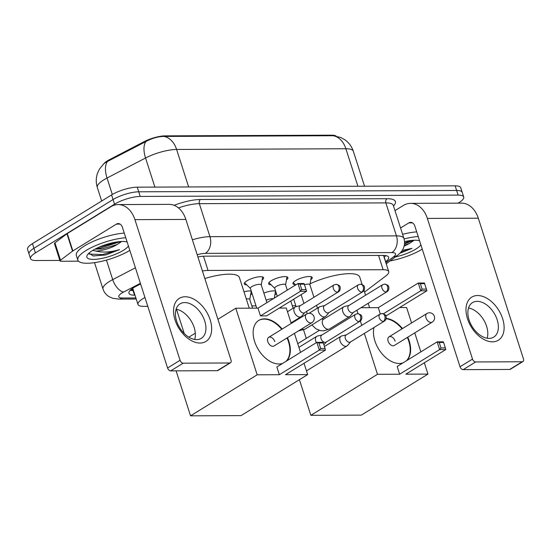 <?xml version="1.0" encoding="UTF-8"?>
<svg xmlns="http://www.w3.org/2000/svg" width="551" height="551" viewBox="0 0 551 551"><rect width="100%" height="100%" fill="white"/><g stroke="black" fill="none" stroke-linecap="round" stroke-linejoin="round"><path stroke-width="0.83" d="M295.446 284.702A10.132 2.824 -17.8 0 1 292.953 283.703A10.132 2.824 -17.8 0 1 295.57 280.638A10.132 2.824 -17.8 0 1 305.777 276.877A10.132 2.824 -17.8 0 1 312.238 277.511A10.132 2.824 -17.8 0 1 310.792 279.777M271.12 284.805A10.132 2.824 -17.8 0 1 268.626 283.806A10.132 2.824 -17.8 0 1 271.244 280.735A10.132 2.824 -17.8 0 1 281.451 276.981A10.132 2.824 -17.8 0 1 287.911 277.614A10.132 2.824 -17.8 0 1 286.465 279.874M246.8 284.901A10.132 2.824 -17.8 0 1 244.3 283.91A10.132 2.824 -17.8 0 1 246.917 280.838A10.132 2.824 -17.8 0 1 257.124 277.084A10.132 2.824 -17.8 0 1 263.585 277.711A10.132 2.824 -17.8 0 1 262.138 279.977M263.86 293.063A10.772 3.003 -17.8 0 1 275.59 291.004M276.402 293.518A10.772 3.003 -17.8 0 1 274.908 294.764M243.983 291.761A10.772 3.003 -17.8 0 1 251.263 291.107M252.076 293.621A10.772 3.003 -17.8 0 1 250.581 294.868M144.961 297.526A18.989 5.296 162.2 0 0 142.874 298.718A18.989 5.296 162.2 0 0 137.964 304.469A18.989 5.296 162.2 0 0 143.556 306.349L147.792 306.335M336.02 136.014A17.095 4.766 162.2 0 0 331.681 135.174L165.128 135.87A17.095 4.766 162.2 0 0 144.162 141.641L109.594 159.604A17.095 4.766 162.2 0 0 107.459 160.809A17.095 4.766 162.2 0 0 103.822 163.723M364.548 292.051L385.79 276.003A18.989 5.296 162.2 0 0 388.73 271.588A18.989 5.296 162.2 0 0 383.138 269.701L208.051 270.438A18.989 5.296 162.2 0 0 202.403 270.982M251.835 305.901L256.008 305.881M292.285 305.729L295.797 305.715M333.155 135.725A22.157 15.958 89.8 0 1 345.883 148.749A25.318 7.067 162.2 0 1 353.336 151.263C351.8 146.628 349.079 142.867 345.167 139.975L341.035 137.592L333.155 135.725L163.888 136.434C158.061 136.524 152.083 138.218 145.967 141.524L105.854 162.304L103.919 163.647L99.407 169.136L97.424 173.469C95.902 178.118 95.867 182.787 97.327 187.478L101.673 201.019M59.859 260.43L36.111 260.527A18.989 5.296 -17.8 0 1 30.525 258.646A18.989 5.296 -17.8 0 1 35.429 252.895L114.553 204.187A18.989 5.296 -17.8 0 1 140.216 196.438L458.122 195.109L456.641 190.474A18.989 5.296 -17.8 0 1 462.227 192.361A18.989 5.296 -17.8 0 0 456.641 190.474L138.728 191.81L456.641 190.474L455.154 185.845A18.989 5.296 -17.8 0 1 460.739 187.733L463.715 196.989A18.989 5.296 -17.8 0 1 458.804 202.74L458.136 203.154M114.553 204.187L113.065 199.552A18.989 5.296 -17.8 0 1 138.728 191.81A18.989 5.296 -17.8 0 0 113.065 199.552L33.948 248.26L113.065 199.552L111.578 194.923A18.989 5.296 -17.8 0 1 137.247 187.175L455.154 185.845M30.525 258.646L29.038 254.011A18.989 5.296 -17.8 0 1 33.948 248.26A18.989 5.296 -17.8 0 0 29.038 254.011L27.55 249.383A18.989 5.296 -17.8 0 1 32.461 243.632L111.578 194.923M140.595 283.93L136.242 286.196A18.989 5.296 162.2 0 0 133.865 287.532A18.989 5.296 162.2 0 0 128.962 293.284A18.989 5.296 162.2 0 0 134.547 295.164L134.981 295.164M133.494 290.535L133.06 290.535A18.989 5.296 -17.8 0 1 130.236 290.322M458.122 195.109A18.989 5.296 -17.8 0 1 463.715 196.989M385.59 261.801L385.693 261.725A18.989 5.296 162.2 0 0 388.634 257.31A18.989 5.296 162.2 0 0 383.041 255.423L204.965 256.167A18.989 5.296 162.2 0 0 197.905 256.98M385.872 255.643A18.989 5.296 -17.8 0 1 384.205 257.097L384.102 257.172M129.829 250.388A31.655 8.83 -17.8 0 1 97.961 262.083A31.655 8.83 -17.8 0 1 77.822 260.1A31.655 8.83 -17.8 0 1 86.004 250.519A31.655 8.83 -17.8 0 1 125.759 237.729M77.822 260.1L76.334 255.471A31.655 8.83 -17.8 0 1 84.517 245.884A31.655 8.83 -17.8 0 1 124.271 233.094M117.218 244.506A15.827 4.415 -17.8 0 1 117.081 244.589L121.048 241.965M128.438 246.063A22.157 6.178 -17.8 0 1 123.328 250.361A22.157 6.178 -17.8 0 1 98.14 259.039A22.157 6.178 -17.8 0 1 87.223 255.196A22.157 6.178 -17.8 0 1 92.596 250.491A22.157 6.178 -17.8 0 1 127.15 242.054M94.896 249.169L102.176 248.928L117.074 244.575A15.827 4.415 -17.8 0 1 95.826 251.042L92.761 250.388M88.883 253.219L93.271 255.96L105.723 254.968L119.553 249.61C110.599 252.262 102.686 252.744 95.826 251.042M95.86 248.673L100.468 248.15L120.724 241.517M93.071 255.933L105.723 254.968M98.34 247.489L118.272 241.751M89.152 254.066L102.534 254.583L119.553 249.61M200.041 343.053A25.318 16.082 -121.6 0 1 175.046 319.973A25.318 16.082 -121.6 0 1 185.177 296.748A25.318 16.082 -121.6 0 1 210.172 319.828A25.318 16.082 -121.6 0 1 200.041 343.053M184.737 302.568A20.256 12.866 58.4 0 0 180.067 303.835A20.256 12.866 58.4 0 0 177.966 324.546A20.256 12.866 58.4 0 0 196.631 339.609A20.256 12.866 58.4 0 0 201.308 338.335A20.256 12.866 58.4 0 0 203.402 317.624A20.256 12.866 58.4 0 0 184.737 302.568M78.504 261.188L60.961 261.264A3.168 0.882 162.2 0 1 60.031 260.947L54.453 243.583A3.168 0.882 -17.8 0 1 54.942 242.846L66.96 233.776A3.168 0.882 -17.8 0 1 67.284 233.555L110.827 206.749A25.318 18.238 89.8 0 1 118.155 204.579A25.318 18.238 89.8 0 1 134.919 219.642L180.074 360.292A3.168 2.011 58.4 0 0 183.201 363.178L170.707 370.871A3.168 2.011 -121.6 0 1 167.58 367.985L122.425 227.336A6.33 4.56 -90.2 0 0 118.231 223.568A6.33 4.56 -90.2 0 0 116.399 224.112L72.863 250.919A3.168 0.882 162.2 0 0 72.532 251.139L60.52 260.21A3.168 0.882 162.2 0 0 60.031 260.947M118.155 204.579L169.088 204.366A25.318 18.238 89.8 0 1 185.852 219.429L231.014 360.078A3.168 2.011 58.4 0 1 230.476 362.785A3.168 2.011 58.4 0 1 229.746 362.985L183.201 363.178M230.476 362.785L217.982 370.479A3.168 2.011 -121.6 0 1 217.252 370.678L170.707 370.871M176.1 309.228A20.256 12.866 -121.6 0 1 191.073 320.847A20.256 12.866 -121.6 0 1 194.703 339.45M103.037 260.988A3.168 0.882 162.2 0 0 104.325 260.664M422.266 249.162A31.655 8.83 -17.8 0 1 390.108 260.912M404.255 245.45L409.662 243.28L413.484 240.746M404.524 241.648A22.157 6.178 -17.8 0 1 419.587 240.828M420.874 244.837A22.157 6.178 -17.8 0 1 415.771 249.135A22.157 6.178 -17.8 0 1 395.329 256.966M409.662 243.28A15.827 4.415 -17.8 0 1 409.517 243.37A15.827 4.415 -17.8 0 1 404.11 246.07M399.888 253.26L411.99 248.384L402.196 250.416M404.069 238.955A31.655 8.83 -17.8 0 1 418.202 236.503M402.595 234.32A31.655 8.83 -17.8 0 1 416.714 231.875M404.475 244.072L413.16 240.291M404.551 243.032L410.709 240.525M400.921 252.138L411.99 248.384M204.834 278.544A34.816 9.711 -17.8 0 1 239.437 277.621L249.252 308.188M282.622 363.412A24.692 15.676 -121.6 0 1 278.978 363.997A24.692 15.676 -121.6 0 1 256.229 345.642A24.692 15.676 -121.6 0 1 258.791 320.4A24.692 15.676 -121.6 0 1 264.487 318.85A24.692 15.676 -121.6 0 1 282.146 329.064M287.457 337.687A24.692 15.676 -121.6 0 1 286.458 361.05M285.494 374.694L325.469 350.078L319.318 350.105L279.343 374.714L257.172 374.811L190.543 415.826L241.042 415.619L307.665 374.597L285.494 374.694M325.469 350.078L325.049 348.411L320.661 348.432L319.318 350.105L316.832 342.35L276.857 366.959L279.343 374.714M307.665 374.597L304.028 363.274M300.536 352.385L294.434 333.389M291.245 323.458L286.293 308.037L279.316 308.064M257.172 374.811L235.8 308.243L257.971 308.154L260.465 315.909L266.608 315.881L306.59 291.272L300.44 291.3L297.946 283.545L304.097 283.517L306.59 291.272M176.1 370.851L190.543 415.826M235.8 308.243L217.907 319.263M195.309 333.176L188.828 337.164M320.661 348.432L318.912 342.991L316.832 342.35L322.976 342.323L323.306 342.97L318.912 342.991M325.049 348.411L323.306 342.97M257.971 308.154L297.946 283.545L300.033 284.185L304.421 284.164M260.465 315.909L300.44 291.3L301.776 289.626L306.17 289.606M300.033 284.185L301.776 289.626M274.832 341.661A5.062 3.216 58.4 0 0 268.661 337.364A5.062 3.216 58.4 0 0 267.807 341.696A5.062 3.216 58.4 0 0 273.971 345.994L311.866 322.659A5.062 3.216 -121.6 0 1 310.695 322.982A5.062 3.216 -121.6 0 1 305.695 318.361A5.062 3.216 -121.6 0 1 306.556 314.036A5.062 5.062 0 0 1 314.077 316.956A5.062 5.062 0 0 1 311.866 322.659M287.037 337.949A24.692 15.676 -121.6 0 1 288.442 341.606A24.692 15.676 -121.6 0 1 286.045 361.304M258.584 320.53A24.692 15.676 -121.6 0 1 281.726 329.319M310.082 283.793A34.816 9.711 -17.8 0 1 359.755 277.119L362.131 284.53M386.155 318.409A24.692 15.676 -121.6 0 1 402.457 328.561M407.768 337.184A24.692 15.676 -121.6 0 1 406.776 360.54M402.933 362.902A24.692 15.676 -121.6 0 1 399.296 363.495A24.692 15.676 -121.6 0 1 379.997 351.118A24.692 15.676 -121.6 0 1 373.977 327.501M405.805 374.184L445.78 349.575L439.636 349.603L399.654 374.212L377.483 374.308L310.854 415.323L361.353 415.11L427.982 374.095L405.805 374.184M445.78 349.575L445.366 347.908L440.972 347.929L439.636 349.603L437.143 341.847L397.168 366.456L399.654 374.212M427.982 374.095L424.346 362.772M420.847 351.875L414.751 332.887M411.563 322.955L406.61 307.534L399.627 307.561M385.542 315.386L386.926 315.379L426.901 290.77L420.75 290.797L418.264 283.042L424.408 283.014L426.901 290.77M360.981 307.72L378.289 307.651L380.314 313.96M356.91 310.227L358.012 313.657M360.361 320.971L361.766 325.352M364.356 333.424L377.483 374.308M299.413 379.68L310.854 415.323M319.346 330.373L297.74 343.679M440.972 347.929L439.223 342.488L437.143 341.847L443.293 341.82L443.617 342.467L439.223 342.488M445.366 347.908L443.617 342.467M378.289 307.651L418.264 283.042L420.344 283.682L424.738 283.662M383.441 313.767L420.75 290.797L422.094 289.123L426.481 289.103M420.344 283.682L422.094 289.123M395.143 341.159A5.062 3.216 58.4 0 0 388.972 336.861A5.062 3.216 58.4 0 0 388.118 341.186A5.062 3.216 58.4 0 0 394.282 345.484L432.177 322.156A5.062 3.216 -121.6 0 1 431.013 322.473A5.062 3.216 -121.6 0 1 426.013 317.858A5.062 3.216 -121.6 0 1 426.867 313.533A5.062 5.062 0 0 1 434.395 316.453A5.062 5.062 0 0 1 432.177 322.156M407.354 337.439A24.692 15.676 -121.6 0 1 408.752 341.103A24.692 15.676 -121.6 0 1 406.356 360.802M386.093 318.705A24.692 15.676 -121.6 0 1 402.044 328.816M321.963 334.987L317.431 336.055A5.696 3.616 58.4 0 0 316.735 336.344A5.696 3.616 58.4 0 0 315.771 341.214A5.696 3.616 58.4 0 0 316.377 342.626M358.99 321.529A4.112 2.61 58.4 0 1 355.202 318.464A4.112 2.61 58.4 0 1 355.629 314.263L321.729 335.125A4.112 2.61 58.4 0 0 321.033 338.645A4.112 2.61 58.4 0 0 325.097 342.391A4.112 2.61 58.4 0 0 326.047 342.137L359.941 321.267C362.572 319.855 361.828 315.571 361.463 315.916C361.58 315.179 360.347 314.421 357.764 313.65A4.112 2.962 -90.2 0 1 360.492 316.095A4.112 2.962 89.8 0 1 358.99 321.529A4.112 2.61 58.4 0 0 359.941 321.267M249.775 299.475L251.146 291.658A9.498 2.652 162.2 0 0 251.125 291.259A9.498 2.652 162.2 0 0 251.022 291.059M252.565 308.174L249.734 299.365A5.696 1.591 162.2 0 0 246.297 298.979M346.29 334.884L341.758 335.958A5.696 3.616 58.4 0 0 341.062 336.241A5.696 3.616 58.4 0 0 340.098 341.11A5.696 3.616 58.4 0 0 345.725 346.303A5.696 3.616 58.4 0 0 347.034 345.945A5.696 3.616 58.4 0 0 347.605 345.449L350.601 341.889M383.317 321.426A4.112 2.61 58.4 0 1 379.529 318.368A4.112 2.61 58.4 0 1 379.956 314.16L346.056 335.029A4.112 2.61 58.4 0 0 345.36 338.541A4.112 2.61 58.4 0 0 349.424 342.295A4.112 2.61 58.4 0 0 350.374 342.033L384.267 321.164C386.898 319.752 386.155 315.468 385.79 315.819C385.907 315.076 384.674 314.318 382.091 313.547A4.112 2.962 -90.2 0 1 384.818 315.998A4.112 2.962 89.8 0 1 383.317 321.426A4.112 2.61 58.4 0 0 384.267 321.164M274.322 298.084L275.472 291.555A9.498 2.652 162.2 0 0 275.452 291.155A9.498 2.652 162.2 0 0 275.348 290.956M273.227 298.766A5.696 1.591 162.2 0 0 266.167 300.247M244.623 282.746A9.498 2.652 162.2 0 0 244.747 282.89L250.416 288.449M266.932 302.637L261.229 284.853A5.696 1.591 162.2 0 0 257.592 284.502A5.696 1.591 162.2 0 0 251.848 286.616A5.696 1.591 162.2 0 0 250.374 288.338L256.738 308.161M300.357 305.633L295.832 306.707A5.696 3.616 58.4 0 0 295.136 306.99A5.696 3.616 58.4 0 0 294.165 311.859A5.696 3.616 58.4 0 0 299.792 317.052A5.696 3.616 58.4 0 0 301.108 316.694A5.696 3.616 58.4 0 0 301.679 316.198L304.675 312.644M337.391 292.175A4.112 2.61 58.4 0 1 333.596 289.117A4.112 2.61 58.4 0 1 334.023 284.908L300.13 305.777A4.112 2.61 58.4 0 0 299.427 309.29A4.112 2.61 58.4 0 0 303.491 313.044A4.112 2.61 58.4 0 0 304.441 312.782L338.335 291.913C340.966 290.501 340.222 286.217 339.857 286.568C339.974 285.824 338.741 285.074 336.165 284.295A4.112 2.962 -90.2 0 1 338.886 286.747A4.112 2.962 89.8 0 1 337.391 292.175A4.112 2.61 58.4 0 0 338.335 291.913M261.264 284.963L262.634 277.146A9.498 2.652 162.2 0 0 262.648 276.96M268.95 282.642A9.498 2.652 162.2 0 0 269.074 282.787L274.742 288.345M287.271 290.115L285.556 284.757A5.696 1.591 162.2 0 0 281.919 284.399A5.696 1.591 162.2 0 0 276.175 286.513A5.696 1.591 162.2 0 0 274.701 288.235L277.284 296.266M324.684 305.529L320.159 306.604A5.696 3.616 58.4 0 0 319.456 306.886A5.696 3.616 58.4 0 0 318.492 311.756A5.696 3.616 58.4 0 0 324.119 316.949A5.696 3.616 58.4 0 0 325.434 316.591A5.696 3.616 58.4 0 0 326.006 316.102L329.002 312.541M361.718 292.071A4.112 2.61 58.4 0 1 357.923 289.013A4.112 2.61 58.4 0 1 358.35 284.805L324.456 305.674A4.112 2.61 58.4 0 0 323.754 309.187A4.112 2.61 58.4 0 0 327.817 312.94A4.112 2.61 58.4 0 0 328.768 312.679L362.661 291.816C365.292 290.398 364.548 286.114 364.183 286.465C364.301 285.728 363.068 284.97 360.492 284.192A4.112 2.962 -90.2 0 1 363.212 286.644A4.112 2.962 89.8 0 1 361.718 292.071A4.112 2.61 58.4 0 0 362.661 291.816M285.59 284.867L286.961 277.043A9.498 2.652 162.2 0 0 286.975 276.857M293.277 282.539A9.498 2.652 162.2 0 0 293.394 282.684L295.687 284.936M349.01 305.426L344.485 306.501A5.696 3.616 58.4 0 0 343.783 306.79A5.696 3.616 58.4 0 0 342.818 311.659A5.696 3.616 58.4 0 0 348.446 316.846A5.696 3.616 58.4 0 0 349.761 316.494A5.696 3.616 58.4 0 0 350.326 315.998L353.322 312.438M386.037 291.968A4.112 2.61 58.4 0 1 382.249 288.91A4.112 2.61 58.4 0 1 382.676 284.702L348.776 305.571A4.112 2.61 58.4 0 0 348.08 309.09A4.112 2.61 58.4 0 0 352.144 312.837A4.112 2.61 58.4 0 0 353.095 312.582L386.988 291.713C389.619 290.294 388.875 286.017 388.51 286.362C388.627 285.625 387.394 284.867 384.818 284.096A4.112 2.962 -90.2 0 1 387.539 286.541A4.112 2.962 89.8 0 1 386.037 291.968A4.112 2.61 58.4 0 0 386.988 291.713M309.917 284.764L311.287 276.946A9.498 2.652 162.2 0 0 311.301 276.754M313.932 297.278L309.876 284.653A5.696 1.591 162.2 0 0 304.593 284.695M492.484 341.834A25.318 16.082 -121.6 0 1 467.482 318.753A25.318 16.082 -121.6 0 1 477.614 295.529A25.318 16.082 -121.6 0 1 502.615 318.602A25.318 16.082 -121.6 0 1 492.484 341.834M477.18 301.342A20.256 12.866 58.4 0 0 472.503 302.609A20.256 12.866 58.4 0 0 470.402 323.32A20.256 12.866 58.4 0 0 489.074 338.383A20.256 12.866 58.4 0 0 493.744 337.116A20.256 12.866 58.4 0 0 495.845 316.405A20.256 12.866 58.4 0 0 477.18 301.342M394.984 210.62L403.263 205.523A25.318 18.238 89.8 0 1 410.591 203.353A25.318 18.238 89.8 0 1 427.356 218.416L472.517 359.073A3.168 2.011 58.4 0 0 475.637 361.952L463.15 369.645A3.168 2.011 -121.6 0 1 460.023 366.759L414.862 226.11A6.33 4.56 -90.2 0 0 410.674 222.342A6.33 4.56 -90.2 0 0 408.842 222.886L400.556 227.983M410.591 203.353L461.531 203.14A25.318 18.238 89.8 0 1 478.289 218.203L523.45 358.859A3.168 2.011 58.4 0 1 522.913 361.559A3.168 2.011 58.4 0 1 522.183 361.759L475.637 361.952M522.913 361.559L510.419 369.253A3.168 2.011 -121.6 0 1 509.689 369.452L463.15 369.645M468.536 308.002A20.256 12.866 -121.6 0 1 483.509 319.621A20.256 12.866 -121.6 0 1 487.146 338.224M395.473 259.762A3.168 0.882 162.2 0 0 396.768 259.438M132.991 288.979A18.989 13.679 89.8 0 1 130.745 289.819M109.594 159.604L109.828 160.348M165.128 135.87L165.314 136.441M144.162 141.641L144.403 142.378M331.681 135.174L331.867 135.739M203.484 256.222L208.051 270.438M378.565 255.444L383.138 269.701M357.923 186.252L345.883 148.749L176.609 149.459A25.318 7.067 162.2 0 0 145.554 158.006L107.032 178.028A25.318 7.067 162.2 0 0 103.87 179.812A25.318 7.067 162.2 0 0 97.327 187.478M107.486 161.491A22.157 11.089 -117.5 0 0 107.032 178.028L112.314 194.482M188.656 186.961L176.609 149.459A22.157 15.958 -90.2 0 0 163.888 136.434M154.893 187.106L145.554 158.006A22.157 11.089 -117.5 0 1 145.967 141.524M32.461 243.632L35.429 252.895M137.247 187.175L140.216 196.438M133.06 290.535L134.547 295.164M140.402 283.317L123.631 292.037A12.659 3.533 162.2 0 0 122.046 292.925A12.659 3.533 162.2 0 0 122.501 298.015L135.877 297.96M122.501 298.015A12.659 9.119 -90.2 0 1 118.837 299.103L112.659 298.277L108.905 296.583C106.047 294.771 104.084 292.264 103.003 289.055A25.318 7.067 -17.8 0 1 109.553 281.389A25.318 7.067 -17.8 0 1 112.707 279.605L106.446 260.1M174.088 205.309A28.487 7.948 -17.8 0 1 200.509 199.496L387.009 198.718A28.487 7.948 -17.8 0 1 393.497 205.978M192.389 239.795A25.318 7.067 -17.8 0 1 209.945 236.661L199.352 203.67A25.318 7.067 162.2 0 0 178.448 207.899M123.631 292.037A12.659 6.336 -117.5 0 1 112.707 279.605L135.415 267.8M385.858 262.641L393.607 256.787A12.659 3.533 162.2 0 0 391.837 252.585L205.33 253.37A12.659 9.119 -90.2 0 0 209.945 236.661L396.451 235.883L385.858 202.892L199.352 203.67A3.168 2.28 89.8 0 1 200.509 199.496M391.837 252.585A12.659 9.119 -90.2 0 0 396.451 235.883A25.318 7.067 -17.8 0 1 403.904 238.397L393.311 205.406A25.318 7.067 162.2 0 0 385.858 202.892A3.168 2.28 89.8 0 1 387.009 198.718M205.33 253.37A12.659 3.533 162.2 0 0 197.189 254.748M386.244 263.833L397.519 255.313A12.659 9.505 -127.1 0 1 393.607 256.787M384.205 257.097L385.693 261.725M185.852 219.429L134.919 219.642M217.252 370.678L229.746 362.985M120.07 224.092L116.399 224.112M67.284 233.555L72.863 250.919M167.58 367.985L180.074 360.292M72.532 251.139L66.96 233.776M54.942 242.846L60.52 260.21M301.858 328.823A5.696 3.616 58.4 0 0 303.883 329.408A5.696 3.616 58.4 0 0 304.124 329.402A5.696 3.616 58.4 0 0 305.192 329.05L325.434 316.591M321.681 318.905L323.547 319.249A5.696 3.616 58.4 0 0 322.955 325.069A5.696 3.616 58.4 0 0 328.21 329.305A5.696 3.616 58.4 0 0 328.451 329.298A5.696 3.616 58.4 0 0 329.519 328.954L349.761 316.494M478.289 218.203L427.356 218.416M509.689 369.452L522.183 361.759M412.513 222.873L408.842 222.886M460.023 366.759L472.517 359.073M130.435 290.115L133.356 290.101M132.757 288.249L137.964 304.469M383.544 255.43L388.73 271.588M353.336 151.263L364.555 186.224M103.003 289.055L94.524 262.648M397.519 255.313C400.611 252.854 402.609 250.388 403.504 247.916C404.758 244.789 404.889 241.62 403.904 238.397M118.837 299.103L136.221 299.028M184.268 333.569L176.472 309.297M268.661 337.364L306.556 314.036M306.294 338.41L303.567 329.911M299.806 318.196L299.62 317.61M296.094 306.645L293.704 299.2M369.569 307.685L368.158 303.305M365.568 295.233L364.032 290.439M388.972 336.861L426.867 313.533M355.629 314.263L357.764 313.65M298.911 347.323L316.735 336.344M326.275 341.992L323.898 344.823M379.956 314.16L382.091 313.547M306.48 370.913L347.034 345.945M324.429 346.483L341.062 336.241M334.023 284.908L336.165 284.295M291.059 322.879L301.108 316.694M287.477 311.708L295.136 306.99M358.35 284.805L360.492 284.192M280.776 307.162L281.065 308.057M305.192 329.05L298.353 330.979M290.77 301.011L293.098 308.243M297.871 319.387L297.354 319.008M309.07 313.285L319.456 306.886M382.676 284.702L384.818 284.096M301.115 294.64L303.938 303.429M306.528 311.501L307.231 313.684M329.519 328.954L324.009 330.827L320.592 330.676L316.095 328.906L311.866 324.945M316.522 305.344L317.424 308.147M323.547 319.249L343.783 306.79"/></g></svg>
